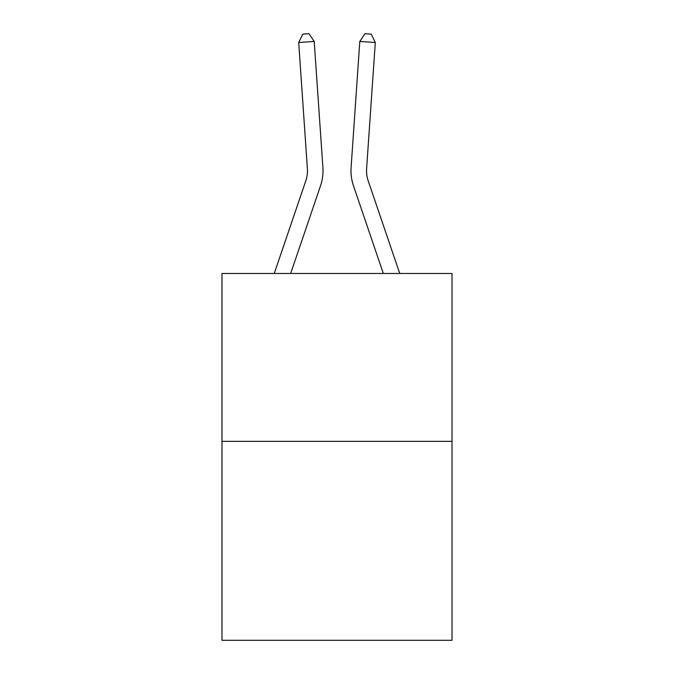 <?xml version="1.0" encoding="UTF-8"?>
<svg xmlns="http://www.w3.org/2000/svg" width="674" height="674" viewBox="0 0 674 674"><rect width="100%" height="100%" fill="white"/><g stroke="black" fill="none" stroke-linecap="round" stroke-linejoin="round"><path stroke-width="1.01" d="M452.018 441.352L452.018 273.484L221.982 273.484L221.982 640.3L452.018 640.3L452.018 441.352L221.982 441.352M274.251 273.484L305.811 180.8A31.088 31.088 0 0 0 307.395 168.643L298.7 42.513L314.202 41.443L322.905 167.573A46.632 46.632 0 0 1 320.521 185.805L290.671 273.484M399.749 273.484L368.189 180.8A31.088 31.088 0 0 1 366.605 168.643L375.3 42.513L359.798 41.443L351.095 167.573A46.632 46.632 0 0 0 353.479 185.805L383.329 273.484M359.798 41.443L351.095 167.573L359.798 41.443L351.095 167.573L359.798 41.443L351.095 167.573L359.798 41.443L351.095 167.573L359.798 41.443L351.095 167.573L359.798 41.443L351.095 167.573L359.798 41.443L351.095 167.573L359.798 41.443L351.095 167.573L359.798 41.443L351.095 167.573L359.798 41.443L351.095 167.573L359.798 41.443L351.095 167.573L359.798 41.443L351.095 167.573L359.798 41.443L351.095 167.573L359.798 41.443L351.095 167.573L359.798 41.443L351.095 167.573L359.798 41.443L351.095 167.573L359.798 41.443L351.095 167.573L359.798 41.443L351.095 167.573L359.798 41.443L351.095 167.573L359.798 41.443L351.095 167.573L359.798 41.443L351.095 167.573L359.798 41.443L351.095 167.573L359.798 41.443L351.095 167.573L359.798 41.443L351.095 167.573L359.798 41.443L351.095 167.573L359.798 41.443L351.095 167.573L359.798 41.443L351.095 167.573L359.798 41.443L351.095 167.573L359.798 41.443L365.005 33.7L371.206 34.13L375.3 42.513M305.811 180.8A31.088 31.088 0 0 0 307.395 168.643A31.088 31.088 0 0 1 305.811 180.8A31.088 31.088 0 0 0 307.395 168.643A31.088 31.088 0 0 1 305.811 180.8A31.088 31.088 0 0 0 307.395 168.643A31.088 31.088 0 0 1 305.811 180.8A31.088 31.088 0 0 0 307.395 168.643A31.088 31.088 0 0 1 305.811 180.8A31.088 31.088 0 0 0 307.395 168.643A31.088 31.088 0 0 1 305.811 180.8A31.088 31.088 0 0 0 307.395 168.643A31.088 31.088 0 0 1 305.811 180.8A31.088 31.088 0 0 0 307.395 168.643A31.088 31.088 0 0 1 305.811 180.8A31.088 31.088 0 0 0 307.395 168.643A31.088 31.088 0 0 1 305.811 180.8A31.088 31.088 0 0 0 307.395 168.643A31.088 31.088 0 0 1 305.811 180.8A31.088 31.088 0 0 0 307.395 168.643A31.088 31.088 0 0 1 305.811 180.8A31.088 31.088 0 0 0 307.395 168.643A31.088 31.088 0 0 1 305.811 180.8A31.088 31.088 0 0 0 307.395 168.643A31.088 31.088 0 0 1 305.811 180.8A31.088 31.088 0 0 0 307.395 168.643A31.088 31.088 0 0 1 305.811 180.8A31.088 31.088 0 0 0 307.395 168.643A31.088 31.088 0 0 1 305.811 180.8A31.088 31.088 0 0 0 307.395 168.643A31.088 31.088 0 0 1 305.811 180.8A31.088 31.088 0 0 0 307.395 168.643A31.088 31.088 0 0 1 305.811 180.8A31.088 31.088 0 0 0 307.395 168.643A31.088 31.088 0 0 1 305.811 180.8A31.088 31.088 0 0 0 307.395 168.643A31.088 31.088 0 0 1 305.811 180.8A31.088 31.088 0 0 0 307.395 168.643A31.088 31.088 0 0 1 305.811 180.8A31.088 31.088 0 0 0 307.395 168.643A31.088 31.088 0 0 1 305.811 180.8A31.088 31.088 0 0 0 307.395 168.643A31.088 31.088 0 0 1 305.811 180.8A31.088 31.088 0 0 0 307.395 168.643A31.088 31.088 0 0 1 305.811 180.8A31.088 31.088 0 0 0 307.395 168.643A31.088 31.088 0 0 1 305.811 180.8A31.088 31.088 0 0 0 307.395 168.643M298.7 42.513L302.794 34.13L308.995 33.7L314.202 41.443"/></g></svg>
